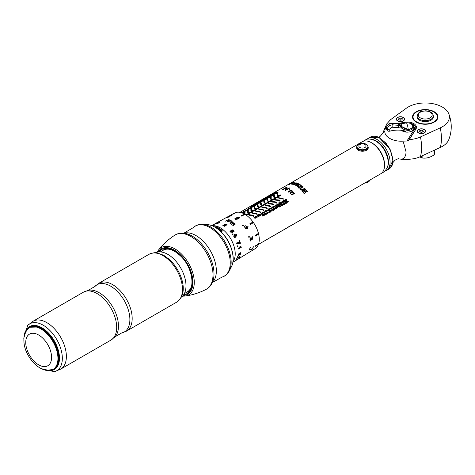 <?xml version="1.0" encoding="UTF-8"?>
<svg xmlns="http://www.w3.org/2000/svg" width="475" height="475" viewBox="0 0 475 475"><rect width="100%" height="100%" fill="white"/><g stroke="black" fill="none" stroke-linecap="round" stroke-linejoin="round"><path stroke-width="0.71" d="M264.646 202.712A18.43 10.64 60 0 1 265.958 203.365L265.958 203.306A18.501 10.682 -120 0 0 264.64 202.653L264.646 202.712M263.002 209.576A37.008 27.158 -179.5 0 0 259.587 209.232A18.43 10.64 60 0 0 258.269 208.371L258.275 208.311A18.501 10.682 -120 0 1 259.593 209.178A37.008 27.164 0.7 0 1 263.019 209.528L263.002 209.576A18.43 10.64 60 0 1 263.892 210.395M258.275 208.311L261.054 206.708A18.501 10.682 60 0 1 262.574 207.723A37.008 26.885 -179.2 0 1 265.994 208.098A18.501 10.682 60 0 1 266.712 208.768L267.199 208.483A18.501 10.682 -120 0 0 266.285 207.64L266.273 207.688A18.43 10.64 60 0 1 267.164 208.507M266.273 207.688A37.008 27.158 -179.5 0 0 262.859 207.343A18.43 10.64 60 0 0 261.541 206.482L261.541 206.423A18.501 10.682 -120 0 1 262.865 207.29A37.008 27.164 0.7 0 1 266.285 207.64M261.541 206.423L264.326 204.82A18.501 10.682 60 0 1 265.846 205.835A37.008 26.885 -179.2 0 1 269.266 206.209A18.501 10.682 60 0 1 269.984 206.88L270.471 206.595A18.501 10.682 -120 0 0 269.557 205.752L269.545 205.8A18.43 10.64 60 0 1 270.435 206.619M269.545 205.8A37.008 27.158 -179.5 0 0 266.131 205.455A18.43 10.64 60 0 0 264.812 204.594L264.812 204.535A18.501 10.682 -120 0 1 266.137 205.402A37.008 27.164 0.7 0 1 269.557 205.752M264.812 204.535L267.591 202.932A18.501 10.682 60 0 1 269.117 203.947A37.008 26.885 -179.2 0 1 272.531 204.321A18.501 10.682 60 0 1 273.256 204.992L273.743 204.707A18.501 10.682 -120 0 0 272.828 203.864L272.816 203.912A18.43 10.64 60 0 1 273.707 204.731M272.816 203.912A37.008 27.158 -179.5 0 0 269.396 203.567A18.43 10.64 60 0 0 268.084 202.706L268.084 202.647A18.501 10.682 -120 0 1 269.402 203.514A37.008 27.164 0.7 0 1 272.828 203.864M268.084 202.647L270.863 201.044A18.501 10.682 60 0 1 272.389 202.059A37.008 26.885 -179.2 0 1 275.803 202.433A18.501 10.682 60 0 1 276.521 203.104L277.014 202.819A18.501 10.682 -120 0 0 276.1 201.976L276.088 202.023A18.43 10.64 60 0 1 276.973 202.843M276.088 202.023A37.008 27.158 -179.5 0 0 272.668 201.679A18.43 10.64 60 0 0 271.356 200.812L271.356 200.759A18.501 10.682 -120 0 1 272.674 201.626A37.008 27.164 0.7 0 1 276.1 201.976M271.356 200.759L274.134 199.156A18.501 10.682 60 0 1 275.654 200.171A37.008 26.885 -179.2 0 1 279.074 200.545A18.501 10.682 60 0 1 279.793 201.216L280.286 200.931A18.501 10.682 -120 0 0 279.371 200.088L279.359 200.135A18.43 10.64 60 0 1 280.244 200.955M279.359 200.135A37.008 27.158 -179.5 0 0 275.939 199.791A18.43 10.64 60 0 0 274.627 198.924L274.627 198.871A18.501 10.682 -120 0 1 275.945 199.737A37.008 27.164 0.7 0 1 279.371 200.088M274.627 198.871L277.406 197.268A18.501 10.682 60 0 1 278.926 198.283A37.008 26.885 -179.2 0 1 282.346 198.657A18.501 10.682 60 0 1 283.064 199.328L283.557 199.043A18.501 10.682 -120 0 0 282.637 198.2L282.625 198.247A18.43 10.64 60 0 1 283.516 199.067M282.625 198.247A37.008 27.158 -179.5 0 0 279.211 197.903A18.43 10.64 60 0 0 277.893 197.036L277.899 196.982A18.501 10.682 -120 0 1 279.217 197.849A37.008 27.164 0.7 0 1 282.637 198.2M280.873 195.267A18.43 10.64 -120 0 0 280.434 195.011L279.045 195.813A18.43 10.64 60 0 0 277.727 195.16L277.721 195.1A18.501 10.682 -120 0 1 279.039 195.753L279.045 195.813M277.721 195.1A37.008 2.541 83.6 0 1 277.75 193.491A18.501 10.682 -120 0 0 276.836 193.277L276.854 193.337A18.43 10.64 60 0 1 277.75 193.551M276.854 193.337L276.438 193.58M276.836 193.277L276.343 193.557A18.501 10.682 60 0 1 277.062 193.723L277.079 193.782A37.008 2.791 83.1 0 0 277.038 195.296M277.062 193.723A37.008 2.725 -97 0 0 277.026 195.296A18.501 10.682 60 0 1 278.552 196.038L275.773 197.701A18.43 10.64 60 0 0 274.455 197.048L274.449 196.988A18.501 10.682 -120 0 1 275.773 197.642L275.773 197.701M274.449 196.988A37.008 2.541 83.6 0 1 274.479 195.379A18.501 10.682 -120 0 0 273.564 195.166L273.582 195.225A18.43 10.64 60 0 1 274.479 195.439M273.582 195.225L273.167 195.468M273.564 195.166L273.077 195.451A18.501 10.682 60 0 1 273.796 195.611L273.808 195.67A37.008 2.791 83.1 0 0 273.766 197.184M273.796 195.611A37.008 2.725 -97 0 0 273.76 197.184A18.501 10.682 60 0 1 275.28 197.927L272.502 199.589A18.43 10.64 60 0 0 271.183 198.936L271.178 198.877A18.501 10.682 -120 0 1 272.502 199.53L272.502 199.589M271.213 197.268A18.501 10.682 -120 0 0 270.293 197.054L270.311 197.113A18.43 10.64 60 0 1 271.207 197.327M270.311 197.113L269.895 197.357M270.536 197.558A37.008 2.791 83.1 0 0 270.495 199.072A37.008 2.725 -97 0 1 270.524 197.499L270.536 197.558M270.489 199.072A18.501 10.682 60 0 1 272.009 199.815L269.23 201.477A18.43 10.64 60 0 0 267.912 200.824M269.23 201.477L269.23 201.418A18.501 10.682 -120 0 0 267.912 200.765A37.008 2.541 83.6 0 1 267.942 199.156A18.501 10.682 -120 0 0 267.027 198.942L267.039 199.001A18.43 10.64 60 0 1 267.936 199.215M267.039 199.001L266.629 199.245M267.265 199.447A37.008 2.791 83.1 0 0 267.223 200.961A37.008 2.725 -97 0 1 267.253 199.387L267.265 199.447M267.217 200.961A18.501 10.682 60 0 1 268.737 201.703L265.958 203.365M263.981 201.275L263.993 201.335A37.008 2.791 83.1 0 0 263.952 202.849A37.008 2.725 -97 0 1 263.981 201.275A18.501 10.682 60 0 0 263.263 201.115L263.767 200.889A18.43 10.64 60 0 1 264.664 201.103M263.767 200.889L263.358 201.133M261.369 204.541A18.501 10.682 -120 0 1 262.687 205.194L265.472 203.65L262.687 205.253A18.43 10.64 60 0 0 261.375 204.6L261.369 204.541A37.008 2.541 83.6 0 1 261.398 202.932A18.501 10.682 -120 0 0 260.484 202.718L260.502 202.777A18.43 10.64 60 0 1 261.398 202.991M260.502 202.777L260.086 203.021M260.674 204.737A37.008 2.725 -97 0 1 260.71 203.163L260.722 203.223A37.008 2.791 83.1 0 0 260.686 204.737A18.501 10.682 60 0 1 262.2 205.479L259.421 207.142A18.43 10.64 60 0 0 258.103 206.488L258.097 206.429A37.008 2.541 83.6 0 1 258.127 204.82A18.501 10.682 -120 0 0 257.212 204.606L257.23 204.666A18.43 10.64 60 0 1 258.127 204.879M257.23 204.666L256.815 204.909M250.901 208.828L250.913 208.887A37.008 2.791 83.1 0 0 250.871 210.407A37.008 2.725 -97 0 1 250.901 208.828A18.501 10.682 60 0 0 250.183 208.667L250.669 208.382A18.501 10.682 -120 0 1 251.59 208.596A37.008 2.541 83.6 0 0 251.554 210.205A18.501 10.682 -120 0 1 252.878 210.858L255.657 209.255A18.501 10.682 60 0 0 254.137 208.513A37.008 2.725 -97 0 1 254.172 206.94A18.501 10.682 60 0 0 253.454 206.779L253.941 206.494A18.501 10.682 -120 0 1 254.855 206.708A37.008 2.541 83.6 0 0 254.826 208.317A18.501 10.682 -120 0 1 256.15 208.97L258.928 207.367A18.501 10.682 60 0 0 257.402 206.625A37.008 2.725 -97 0 1 257.438 205.052L257.456 205.111A37.008 2.791 83.1 0 0 257.414 206.631M258.928 207.367L256.15 209.03A18.43 10.64 60 0 0 254.832 208.377L254.826 208.317M253.941 206.494L253.959 206.554A18.43 10.64 60 0 1 254.855 206.768M253.959 206.554L253.543 206.797M254.172 206.94L254.184 206.999A37.008 2.791 83.1 0 0 254.143 208.519M255.657 209.255L252.878 210.918A18.43 10.64 60 0 0 251.56 210.265L251.554 210.205M250.669 208.382L250.687 208.442A18.43 10.64 60 0 1 251.584 208.656M250.687 208.442L250.272 208.685M248.288 212.093A18.501 10.682 -120 0 1 249.607 212.747L252.385 211.143L249.607 212.806A18.43 10.64 60 0 0 248.294 212.153L248.288 212.093A37.008 2.541 83.6 0 1 248.318 210.484A18.501 10.682 -120 0 0 247.404 210.271L247.416 210.33A18.43 10.64 60 0 1 248.312 210.544M247.416 210.33L247.006 210.573M247.594 212.289A37.008 2.725 -97 0 1 247.629 210.716L247.641 210.775A37.008 2.791 83.1 0 0 247.6 212.295A18.501 10.682 60 0 1 249.114 213.032L246.335 214.694A18.43 10.64 60 0 0 245.023 214.041L245.017 213.982A37.008 2.541 83.6 0 1 245.047 212.373A18.501 10.682 -120 0 0 244.132 212.159L244.144 212.224A18.43 10.64 60 0 1 245.047 212.432M244.144 212.224L243.734 212.462M244.37 212.663A37.008 2.791 83.1 0 0 244.334 213.952A37.008 2.725 -97 0 1 244.358 212.604L244.37 212.663M263.019 209.528A18.501 10.682 -120 0 1 263.934 210.372L263.441 210.657A18.501 10.682 60 0 0 262.723 209.986A37.008 26.885 -179.2 0 0 259.303 209.612A18.501 10.682 60 0 0 257.783 208.596L255.004 210.199A18.501 10.682 -120 0 1 256.322 211.066A37.008 27.164 0.7 0 1 259.748 211.417A18.501 10.682 -120 0 1 260.662 212.26L260.169 212.545A18.501 10.682 60 0 0 259.451 211.874A37.008 26.885 -179.2 0 0 256.031 211.5A18.501 10.682 60 0 0 254.511 210.484L251.732 212.088A18.501 10.682 -120 0 1 253.05 212.954A37.008 27.164 0.7 0 1 256.476 213.305A18.501 10.682 -120 0 1 257.391 214.148L256.898 214.433A18.501 10.682 60 0 0 256.179 213.762A37.008 26.885 -179.2 0 0 252.765 213.388A18.501 10.682 60 0 0 251.239 212.373L248.461 213.976A18.501 10.682 -120 0 1 249.785 214.842A37.008 27.164 0.7 0 1 253.205 215.193L253.193 215.246A18.43 10.64 60 0 1 254.083 216.06M253.193 215.246A37.008 27.158 -179.5 0 0 249.779 214.896A18.43 10.64 60 0 0 248.461 214.035L248.461 213.976M256.476 213.305L256.464 213.358A18.43 10.64 60 0 1 257.349 214.172M256.464 213.352A37.008 27.158 -179.5 0 0 253.044 213.008A18.43 10.64 60 0 0 251.732 212.147L251.732 212.088M259.748 211.417L259.736 211.464A18.43 10.64 60 0 1 260.621 212.283M259.736 211.464A37.008 27.158 -179.5 0 0 256.316 211.12A18.43 10.64 60 0 0 255.004 210.259L255.004 210.199M279.039 195.753L280.428 194.952A18.501 10.682 -120 0 1 280.921 195.237L277.899 196.982M275.773 197.642L278.552 196.038M272.502 199.53L275.28 197.927M271.207 197.268A37.008 2.541 83.6 0 0 271.178 198.877M270.524 197.499A18.501 10.682 60 0 0 269.806 197.339L270.293 197.054M269.23 201.418L272.009 199.815M267.253 199.387A18.501 10.682 60 0 0 266.534 199.227L267.027 198.942M265.958 203.306L268.737 201.703M239.964 212.337L362.182 141.776A18.501 10.682 60 0 1 371.432 142.696A18.501 10.682 60 0 1 384.512 165.353A18.501 10.682 60 0 1 380.683 173.82L258.442 244.399M286.645 202.7L288.343 201.721A18.501 10.682 -120 0 0 287.975 201.234A91.901 40.773 -14.7 0 0 285.623 201.287L285.19 201.537A18.501 10.682 60 0 1 285.932 202.469L285.232 202.89A18.501 10.682 60 0 1 285.564 203.324L286.271 202.92A18.501 10.682 60 0 1 286.526 203.276L286.906 203.062A18.501 10.682 -120 0 0 286.645 202.7L286.615 202.73A18.43 10.64 60 0 1 286.87 203.08M285.226 202.878L285.932 202.469M283.812 200.533A18.501 10.682 -120 0 1 284.614 201.436L284.24 201.655A18.501 10.682 60 0 0 283.005 200.296L285.665 200.201L286.11 199.595L285.374 199.577A18.501 10.682 60 0 0 285.006 199.185L286.502 199.393L286.752 200.011L286.372 200.509L283.795 200.575A18.43 10.64 60 0 1 284.578 201.459M285.665 200.201L286.11 199.595M282.061 204.232A18.501 10.682 -120 0 1 282.803 205.218L282.429 205.438A18.501 10.682 60 0 0 281.277 203.947L283.884 203.941L284.341 203.318L283.628 203.27A18.501 10.682 60 0 0 283.278 202.837L284.252 202.718L284.733 203.116L284.952 203.781L284.561 204.297L282.037 204.268A18.43 10.64 60 0 1 282.767 205.242M283.884 203.941L284.341 203.318M280.541 202.451A18.501 10.682 -120 0 1 281.342 203.353L280.968 203.573A18.501 10.682 60 0 0 279.733 202.213L282.393 202.118L282.839 201.513L282.103 201.495A18.501 10.682 60 0 0 281.734 201.103L283.231 201.311L283.48 201.928L283.1 202.427L280.523 202.493A18.43 10.64 60 0 1 281.307 203.377M282.393 202.118L282.839 201.513M274.17 209.196L274.425 209.006L274.17 209.196A18.501 10.682 60 0 1 274.538 209.683L274.669 209.6M274.425 209.006L274.14 208.662L273.38 209.03L273.873 209.261L273.475 210.348L271.973 210.17L271.884 209.338M273.867 210.045L273.475 210.348M271.801 209.505L273.915 208.139L274.835 208.525L274.966 209.178L274.811 208.555L273.891 208.175L271.777 209.54M273.463 206.958L272.3 206.874L273.463 206.958A18.501 10.682 -120 0 1 273.713 207.237L270.928 208.84A18.501 10.682 60 0 0 270.536 208.4L272.603 207.207L270.554 208.418M272.282 206.857A18.501 10.682 60 0 1 272.603 207.207M261.897 215.044L264.243 213.738L264.931 214.112L265.074 214.866L262.812 216.172L262.069 215.763L261.951 214.938M263.56 212.562L262.39 212.479L263.56 212.562A18.501 10.682 -120 0 1 263.803 212.836L261.024 214.439A18.501 10.682 60 0 0 260.627 214.005L262.699 212.806L260.644 214.023M262.372 212.462A18.501 10.682 60 0 1 262.699 212.806M259.356 215.644L258.982 216.386L258.198 216.553L257.248 215.502L259.73 214.1L260.638 215.104L260.235 215.602L259.356 215.644L258.958 216.422M259.332 216.083L258.982 216.386M258.263 214.783L258.667 214.943L258.667 214.581M248.864 208.614L249.09 208.46A18.501 10.682 -120 0 0 248.722 208.448L248.722 208.448M250.147 208.187L248.965 208.763L250.147 208.187L249.535 208.276L249.856 207.777L251.423 207.266L251.667 207.456L249.541 208.757L248.562 208.917L248.627 208.501M249.535 208.276L249.856 207.777L249.559 208.341M254.41 205.853A18.501 10.682 60 0 0 254.03 205.812L255.212 205.497A18.501 10.682 -120 0 1 255.437 205.538L252.658 207.142A18.501 10.682 60 0 0 252.278 207.082L254.41 205.853L252.379 207.094M252.854 205.782A18.501 10.682 60 0 0 252.504 205.806L253.65 205.402A18.501 10.682 -120 0 1 253.864 205.396L251.085 206.999A18.501 10.682 60 0 0 250.729 207.011L252.854 205.782L250.871 207.005M255.514 204.618A18.501 10.682 -120 0 1 255.894 204.642L255.704 204.927L256.441 204.689L257.652 203.971L257.201 203.906A18.501 10.682 60 0 0 256.827 203.882L258.198 203.496L258.038 204.024L256.037 205.081L255.057 204.998L255.538 204.683A18.43 10.64 60 0 1 255.799 204.695M257.082 204.161L257.806 203.71M257.236 204.398L256.844 204.743M255.615 204.85L256.536 204.381M255.871 203.876A18.501 10.682 60 0 0 255.52 203.917L256.666 203.49A18.501 10.682 -120 0 1 256.874 203.472L254.089 205.081A18.501 10.682 60 0 0 253.739 205.105L255.871 203.876L253.899 205.093M258.804 202.742A18.501 10.682 -120 0 1 259.172 202.766L259.867 202.7L260.294 202.415L259.742 202.415A18.501 10.682 60 0 0 259.403 202.398L260.828 201.59A18.501 10.682 -120 0 1 261.957 201.709L261.582 201.922A18.501 10.682 60 0 0 260.775 201.828L260.134 202.19L260.876 202.32L259.665 203.068L258.578 203.258L258.822 202.807A18.43 10.64 60 0 1 259.071 202.819M259.095 202.807L258.982 203.104L259.386 203.027L260.229 202.308M259.124 201.994A18.501 10.682 60 0 0 258.78 202.035L259.92 201.602A18.501 10.682 -120 0 1 260.128 201.59L257.349 203.199A18.501 10.682 60 0 0 256.999 203.223L259.124 201.994L257.153 203.205M264.545 199.993A18.501 10.682 60 0 0 263.708 199.922L264.088 199.708A18.501 10.682 -120 0 1 265.323 199.838L265.026 200.011A312.918 269.426 112.3 0 0 261.957 201.358A18.501 10.682 60 0 0 261.571 201.323A301.079 262.877 -70.1 0 1 264.545 199.993L264.563 200.058A302.076 263.643 109.9 0 0 261.707 201.335M262.438 200.106A18.501 10.682 60 0 0 262.087 200.141L263.233 199.714A18.501 10.682 -120 0 1 263.441 199.702L260.662 201.311A18.501 10.682 60 0 0 260.306 201.335L262.438 200.106L260.46 201.323M246.335 215.205L247.974 214.261A18.501 10.682 60 0 1 249.494 215.276A37.008 26.885 -179.2 0 1 252.908 215.65A18.501 10.682 60 0 1 253.632 216.321L254.119 216.036A18.501 10.682 -120 0 0 253.205 215.193M244.132 212.159L243.639 212.444A18.501 10.682 60 0 1 244.358 212.604M249.114 213.032L246.335 214.635A18.501 10.682 -120 0 0 245.017 213.982M247.404 210.271L246.911 210.556A18.501 10.682 60 0 1 247.629 210.716M250.865 210.401A18.501 10.682 60 0 1 252.385 211.143M257.212 204.606L256.72 204.891A18.501 10.682 60 0 1 257.438 205.052M262.2 205.479L259.415 207.082A18.501 10.682 -120 0 0 258.097 206.429M260.484 202.718L259.991 203.003A18.501 10.682 60 0 1 260.71 203.163M263.946 202.849A18.501 10.682 60 0 1 265.466 203.591M264.64 202.653A37.008 2.541 83.6 0 1 264.67 201.044A18.501 10.682 -120 0 0 263.756 200.83M301.589 186.289L299.048 187.524L299.286 188.148A116.63 73.429 153.1 0 0 298.852 188.213L298.573 187.429L296.928 186.01L299.345 184.555L300.966 185.018L301.595 186.265M293.045 184.336L290.955 184.051L293.402 182.643L295.503 182.917L293.045 184.336M289.174 187.868L285.92 189.745A60.295 16.013 86.1 0 1 287.072 187.281A18.501 10.682 -120 0 0 286.556 187.203L282.423 189.584A18.501 10.682 60 0 1 282.91 189.656L286.158 187.785A60.295 16.055 -94 0 0 285.006 190.237A18.501 10.682 60 0 1 285.558 190.463L289.691 188.082A18.501 10.682 -120 0 0 289.174 187.868L289.18 187.934A18.43 10.64 60 0 1 289.631 188.112M296.626 182.881A18.501 10.682 -120 0 1 298.057 183.421L298.632 184.241L297.493 184.733L296.525 184.555L296.537 185.208A63.472 11.893 96.1 0 0 296.216 186.034A18.501 10.682 60 0 0 295.67 185.737L296.014 184.888L295.717 184.258A18.501 10.682 60 0 0 295.224 184.074L293.782 184.912A18.501 10.682 60 0 0 293.354 184.769L296.637 182.94A18.43 10.64 60 0 1 298.062 183.481L298.632 184.3M298.52 183.73L298.632 184.241M295.67 185.796L295.984 184.401M292.82 191.71L292.713 191.936C292.879 191.087 292.315 190.641 291.033 190.594L291.436 190.35A18.501 10.682 -120 0 0 290.985 190.047L287.993 191.769A18.501 10.682 60 0 1 288.497 192.108L290.053 191.211C291.543 190.713 292.095 190.95 291.697 191.924L289.756 193.046A18.501 10.682 60 0 1 290.255 193.456L291.988 192.452C293.467 192.173 293.924 192.512 293.36 193.479L291.496 194.59M294.488 193.384L292.713 191.936L294.5 193.361L291.947 195.041A18.501 10.682 60 0 0 291.472 194.566L293.342 193.521M305.348 189.086A18.501 10.682 -120 0 1 307.367 191.68L306.981 191.9A18.501 10.682 60 0 0 305.342 189.763L304.344 190.338A18.501 10.682 -120 0 1 305.876 192.333L305.49 192.559A18.501 10.682 60 0 0 303.952 190.564L302.848 191.205A18.501 10.682 -120 0 1 304.54 193.432L304.154 193.658A18.501 10.682 60 0 0 302.076 190.98L305.324 189.127A18.43 10.64 60 0 1 307.331 191.698M302.694 186.438A18.501 10.682 -120 0 1 303.115 186.806L300.598 188.64L301.631 189.715L304.724 188.391A18.501 10.682 -120 0 1 305.116 188.83L302.735 190.16L301.423 190.101L300.604 189.507L300.034 188.248L302.682 186.485A18.43 10.64 60 0 1 303.074 186.829M302.682 186.485L300.01 188.332M291.899 182.762A18.501 10.682 60 0 0 291.033 182.994L291.418 182.768A18.501 10.682 -120 0 1 293.598 182.406L293.212 182.632A18.501 10.682 60 0 0 292.267 182.703L289.382 184.365A18.501 10.682 60 0 0 289.014 184.431L291.899 182.762L289.216 184.395M273.416 193.598A18.501 10.682 -120 0 1 274.182 193.533L273.808 193.752A18.501 10.682 60 0 0 272.644 193.883L274.978 192.684A18.501 10.682 60 0 0 274.639 192.737L276.088 192.161L275.945 192.547L273.44 193.663A18.43 10.64 60 0 1 274.063 193.604M275.245 192.737L275.696 192.381M274.954 193.295A18.501 10.682 -120 0 1 275.322 193.307L276.017 193.236L276.438 192.951L275.892 192.963A18.501 10.682 60 0 0 275.559 192.951L276.984 192.143A18.501 10.682 -120 0 1 278.101 192.238L277.727 192.452A18.501 10.682 60 0 0 276.925 192.375L276.284 192.737L277.02 192.85L275.809 193.598L274.728 193.8L274.978 193.361A18.43 10.64 60 0 1 275.215 193.367M275.245 193.349L275.132 193.646L275.53 193.562L276.373 192.85M270.156 195.48A18.501 10.682 -120 0 1 270.928 195.415L270.554 195.629A18.501 10.682 60 0 0 269.39 195.759L271.724 194.56A18.501 10.682 60 0 0 271.385 194.619L272.834 194.037L272.686 194.423L270.186 195.54A18.43 10.64 60 0 1 270.809 195.486M271.991 194.613L272.442 194.257M271.67 195.172A18.501 10.682 -120 0 1 272.044 195.183L272.591 195.219L273.796 194.501L273.345 194.441A18.501 10.682 60 0 0 272.983 194.429L274.348 194.032L274.176 194.548L272.181 195.605L271.213 195.546L271.688 195.231A18.43 10.64 60 0 1 271.943 195.237M273.226 194.697L273.956 194.245M273.38 194.916L272.988 195.267M271.765 195.391L272.686 194.916M267.241 197.357A18.501 10.682 -120 0 1 268.025 197.333L267.651 197.547A18.501 10.682 60 0 0 266.463 197.618L268.803 196.436A18.501 10.682 60 0 0 268.458 196.472L269.919 195.926L269.782 196.347L267.265 197.416A18.43 10.64 60 0 1 267.918 197.392M269.076 196.513L269.527 196.151M270.661 196.383A18.501 10.682 60 0 0 270.287 196.347L271.462 196.027A18.501 10.682 -120 0 1 271.688 196.062L268.909 197.665A18.501 10.682 60 0 0 268.529 197.612L270.661 196.383L268.636 197.624M265.697 198.212A18.501 10.682 60 0 0 265.353 198.247L266.493 197.82A18.501 10.682 -120 0 1 266.701 197.808L263.922 199.417A18.501 10.682 60 0 0 263.572 199.441L265.697 198.212L263.726 199.423M265.46 199.173L265.685 199.019A18.501 10.682 -120 0 0 265.317 198.995L265.317 198.995M266.748 198.758L265.561 199.328L266.748 198.758L265.935 198.758M266.131 198.835L266.445 198.324L268.019 197.832L268.268 198.033L266.142 199.334L265.157 199.482L265.222 199.055M247.92 209.457A18.501 10.682 60 0 0 247.089 209.404L247.463 209.184A18.501 10.682 -120 0 1 248.692 209.291L248.395 209.463A312.918 271.059 111 0 0 245.338 210.823A18.501 10.682 60 0 0 244.952 210.799A301.079 264.337 -71.5 0 1 247.92 209.457L247.938 209.517A302.076 265.109 108.4 0 0 245.088 210.805M242.268 212.188A18.501 10.682 -120 0 1 242.636 212.206L243.331 212.129L243.758 211.85L243.206 211.856A18.501 10.682 60 0 0 242.873 211.844L244.298 211.037A18.501 10.682 -120 0 1 245.421 211.132L245.041 211.351A18.501 10.682 60 0 0 244.245 211.268L243.598 211.63L244.334 211.743L243.123 212.497L242.042 212.699L242.292 212.254A18.43 10.64 60 0 1 242.535 212.26M242.559 212.248L242.446 212.539L242.85 212.462L243.693 211.749M256.571 217.081L256.803 216.891L256.571 217.081A18.501 10.682 60 0 1 256.933 217.497L257.028 217.443M256.797 216.897L256.381 216.44L255.52 216.849L256.126 217.146L255.805 218.203L254.244 218.031L254.036 217.283M256.245 217.817L255.805 218.203M254.006 217.384L256.132 216L257.106 216.38L257.349 216.974L256.114 216.042L253.982 217.425M265.947 210.995A18.501 10.682 60 0 0 265.62 210.645L266.808 210.746A18.501 10.682 -120 0 1 267.057 211.019L264.272 212.628A18.501 10.682 60 0 0 263.88 212.188L265.947 210.995L263.898 212.206M265.65 213.483A18.501 10.682 -120 0 1 266.309 214.332L265.863 214.593A18.501 10.682 60 0 0 264.777 213.21L267.288 213.073L267.728 212.562L267.092 212.598A18.501 10.682 60 0 0 266.712 212.129L267.722 211.957L268.381 212.942L267.342 213.625L265.626 213.513A18.43 10.64 60 0 1 266.273 214.356M267.288 213.073L267.728 212.562M269.2 209.065A18.501 10.682 60 0 0 268.874 208.715L270.061 208.816A18.501 10.682 -120 0 1 270.305 209.089L267.526 210.692A18.501 10.682 60 0 0 267.134 210.259L269.2 209.065L267.152 210.277M269.307 211.618L268.624 212.01A18.501 10.682 60 0 1 268.993 212.491L269.681 212.093A18.501 10.682 60 0 1 269.907 212.402L270.352 212.147A18.501 10.682 -120 0 0 270.121 211.838L271.771 210.888A18.501 10.682 -120 0 0 271.391 210.389A108.9 47.726 -17.5 0 0 269.123 210.538L268.654 210.811A18.501 10.682 60 0 1 269.307 211.618L268.636 212.022M275.785 205.289A18.501 10.682 60 0 0 275.476 204.957L276.64 205.028A18.501 10.682 -120 0 1 276.877 205.295L274.093 206.898A18.501 10.682 60 0 0 273.719 206.482L275.785 205.289L273.737 206.5M276.883 207.658L276.456 208.347L275.696 208.531L274.894 207.522L276.658 206.298L277.94 206.494L278.059 207.148L276.883 207.658L276.426 208.377M276.788 208.074L276.456 208.347M277.335 204.28A18.501 10.682 -120 0 1 278.136 205.182L277.756 205.402A18.501 10.682 60 0 0 276.527 204.042L279.187 203.941L279.632 203.342L278.896 203.324A18.501 10.682 60 0 0 278.522 202.932L280.024 203.14L280.274 203.751L279.894 204.256L277.317 204.321A18.43 10.64 60 0 1 278.101 205.206M279.187 203.941L279.632 203.342M278.445 205.823L280.772 204.476L281.515 204.921L281.711 205.699L279.383 207.041L278.653 206.578L278.522 205.669M289.673 189.424L289.097 189.757L289.798 189.584M244.94 214.356A20.514 11.845 -120 0 0 244.417 214.053L241.152 215.81L241.722 216.143L244.993 214.326A20.579 11.881 60 0 1 253.027 221.985L249.797 223.832L250.26 224.485L253.49 222.638A20.579 11.881 60 0 1 258.453 233.397L255.247 235.297L255.425 236.027L258.632 234.127A20.579 11.881 60 0 1 259.261 239.37A20.579 11.881 60 0 1 258.632 243.883L255.425 245.83L255.247 246.359L258.453 244.411A20.579 11.881 60 0 1 255.14 248.704L237.286 259.599A633.116 441.204 57.4 0 1 235.832 260.484A21.422 14.274 -121.3 0 1 235.523 260.68L234.792 261.125M258.632 234.127L255.419 235.998M258.418 233.421A20.514 11.845 60 0 1 258.584 234.116M253.027 221.985L252.997 222.015A20.514 11.845 60 0 1 253.454 222.656M216.006 223.173L234.561 213.061A20.579 11.881 60 0 1 235.921 212.497L233.077 214.178L236.384 212.373A20.579 11.881 60 0 1 244.417 213.999M258.453 244.411L255.283 246.264M258.554 243.93A20.514 11.845 60 0 1 258.412 244.364M212.283 225.779A21.274 12.285 60 0 1 227.513 234.193A21.274 12.285 60 0 1 235.22 253.81A21.274 12.285 60 0 1 232.987 261.636M237.613 256.684L238.064 256.411L237.613 256.684M250.426 247.475L249.773 248.366L250.426 247.475M240.142 256.126L239.471 257.331L238.183 258.133L237.453 257.848L236.342 259.356L237.28 257.604L238.462 257.753L239.394 257.224L239.78 256.506L239.364 256.648A21.405 14.25 -118 0 0 239.566 256.262L240.154 256.138M252.522 249.031L249.274 250.082L249.434 249.63L252.326 248.799L253.424 246.78L252.522 249.031L253.377 246.739M238.005 255.603L238.42 254.06L240.956 252.492L240.237 254.57L240.849 253.003L239.792 253.294C240.154 254.374 239.596 255.164 238.112 255.675L238.028 255.627M236.556 260.051A556.017 382.713 -120.5 0 1 235.933 260.431L235.873 260.46M232.881 262.295L234.929 261.03M251.524 238.088L252.664 236.71L252.201 239.839L251.809 239.459L250.23 241.122L250.895 237.542L251.518 238.088L250.871 237.542M238.159 242.529L239.869 242.784L239.145 240.7L239.531 240.475L240.451 243.23L236.746 243.497L236.556 242.963L238.462 242.523M238.023 248.686L238.088 249.191L241.3 246.935L240.291 246.222L239.911 246.454L240.558 247.184L238.023 248.686M248.662 236.704L248.888 237.417L249.434 237.096L249.203 236.384L248.662 236.704M237.47 245.913L237.613 246.501L238.064 246.234L237.922 245.646L237.47 245.913M216.19 223.072L216.612 222.876M216.386 223.036L211.66 225.542M218.274 223.131L216.855 223.28L219.771 222.276L216.161 223.844M216.362 223.606L218.304 223.197L215.662 224.04M231.758 215.199L229.312 216.184L230.719 215.703L228 217.366L232.026 215.169L229.698 216.054M226.041 217.722L225.477 218.025L226.058 217.758M214.302 224.301L215.139 223.945L214.302 224.301M232.714 225.197L233.106 225.536L234.751 224.627C235.416 223.897 235.066 223.428 233.694 223.214L232.334 222.264L232.667 222.021L232.299 221.783L229.912 223.113L230.316 223.375L231.557 222.686C232.75 222.3 233.195 222.478 232.881 223.22L231.325 224.081L231.723 224.384L233.112 223.612C234.3 223.387 234.668 223.636 234.223 224.36L232.714 225.197M234.211 224.408L232.703 225.245M232.869 223.274L231.319 224.135M232.34 222.211L233.777 223.03M235.161 224.206L234.751 224.627M228.243 221.451A67.598 15.485 89.9 0 1 229.134 219.379L225.393 221.089L228.404 219.824A67.741 15.645 89.9 0 0 227.537 221.843M228.404 219.765A67.658 15.533 -90.1 0 0 227.513 221.831L227.958 222.033L231.266 220.204L230.85 220.014L228.261 221.51L230.85 220.073L231.266 220.263M226.652 224.141L227.074 224.717L224.497 226.266L222.864 225.512L226.652 224.141L222.864 225.542M231.913 234.151L232.287 234.68L232.738 234.418L232.364 233.89L231.913 234.151M242.933 225.144L242.387 225.453L242.868 226.047L243.42 225.738L242.933 225.144L242.363 225.494M232.584 232.738L232.643 231.782L232.596 232.726L229.995 231.343L230.09 230.969M229.995 231.343L231.135 230.494L231.83 230.803L231.788 230.155L232.887 229.829L234.098 231.295L233.932 231.752M233.92 231.764L234.098 231.295L232.649 231.776M236.853 234.81L235.677 237.227L234.496 237.464L233.872 234.828L235.849 234.092L236.853 234.81L235.82 234.116L233.854 234.84M244.88 226.919C244.702 228.463 245.415 228.908 247.024 228.249L245.729 225.655L247.724 228.635L244.459 226.415L244.809 226.991M235.315 219.408L234.81 218.803L239.364 217.164L239.863 217.865L235.315 219.408M231.26 221.546L230.797 221.291L231.26 221.546M249.803 223.844L252.997 222.015M215.585 227.46L217.093 226.658A21.209 12.243 60 0 1 217.342 226.747M216.921 228.333L217.556 227.656L216.463 227.264L217.402 226.712A21.274 12.285 -120 0 0 217.081 226.599M220.863 231.592L222.015 230.808L220.887 231.622M221.706 231.147L221.718 231.099C222.086 230.428 221.748 230.215 220.709 230.452L220.05 230.832M219.759 230.577L221.249 229.763A21.209 12.243 60 0 1 221.504 229.953M221.154 231.877L222.49 230.945L221.285 230.09L221.546 229.93A21.274 12.285 -120 0 0 221.255 229.71M217.312 228.612L218.209 228.089A21.274 12.285 60 0 0 217.918 227.941L218.173 227.798A21.274 12.285 -120 0 1 218.458 227.947L220.032 227.976L218.785 228.178A21.209 12.243 60 0 1 219.106 228.356M217.586 228.813L218.536 228.267A21.274 12.285 60 0 1 218.904 228.469L219.153 228.327A21.274 12.285 -120 0 0 218.785 228.119M214.967 227.092L216.291 226.397A21.209 12.243 60 0 1 216.529 226.468M215.211 227.234L216.594 226.433A21.274 12.285 -120 0 0 216.279 226.338M219.028 229.947L220.436 229.188A21.209 12.243 60 0 1 220.715 229.377M219.313 230.191L220.762 229.354A21.274 12.285 -120 0 0 220.436 229.134M221.166 228.713L220.798 228.92A21.274 12.285 60 0 1 221.124 229.146L221.493 228.932A21.274 12.285 -120 0 0 221.166 228.713L221.166 228.766A21.209 12.243 60 0 1 221.445 228.956M219.592 228.689L219.224 228.902L219.592 228.689M185.559 292.885A24.284 14.018 -120 0 0 187.346 292.119C195.492 288.61 192.523 267.567 181.005 256.417C173.945 249.678 167.966 247.558 163.067 250.064A24.284 14.018 -120 0 0 161.512 251.227M169.955 249.381A24.053 13.888 -120 0 0 163.18 250.26L160.307 251.922M184.359 293.58L187.233 291.917A24.053 13.888 -120 0 0 191.383 286.49M155.675 252.759A25.668 14.82 60 0 1 175.216 260.437A25.668 14.82 60 0 1 185.998 285.819A25.668 14.82 60 0 1 181.313 297.166M49.234 334.62A23.934 13.817 -120 0 0 41.378 328.183M58.847 358.441A23.934 13.817 -120 0 0 49.305 334.697M29.379 327.257L38.825 326.984L49.163 334.649C58.104 346.115 60.764 356.476 57.137 365.726L53.651 369.295M24.747 333.058A24.094 13.912 60 0 0 24.682 333.254C22.367 343.098 25.05 352.634 32.733 361.855C36.658 366.35 41.111 369.188 46.105 370.369A24.094 13.912 -120 0 0 46.307 370.405A24.094 13.912 -120 0 0 57.908 359.7A24.094 13.912 -120 0 0 48.325 335.202A24.094 13.912 60 0 0 24.747 333.058L29.551 327.156C35.494 324.413 42.079 326.895 49.317 334.614C59.713 345.877 62.302 365.002 53.823 369.2L53.479 369.402A24.273 14.013 -120 0 0 56.792 365.928A24.273 14.013 -120 0 0 48.818 334.851A24.273 14.013 -120 0 0 29.201 327.358M217.556 227.685L216.475 227.323M217.093 226.658L215.644 227.495M217.123 227.679L216.695 228.178M216.648 228.143L216.938 227.46L215.822 227.608M222.478 230.969L221.273 230.084M221.249 229.763L219.794 230.607M218.666 227.828L218.458 228.006A21.209 12.243 60 0 0 218.173 227.857L217.977 227.97M220.032 228.036L218.666 227.887M218.209 228.089L217.354 228.641M216.291 226.397L215.027 227.127M220.436 229.188L219.064 229.977M221.166 228.766L220.839 228.95M219.592 228.748L219.224 228.962L219.592 228.748M232.904 214.219L235.95 212.557M241.199 215.84L244.417 214.053M251.809 239.459L250.206 241.116M252.172 239.833L252.641 236.71M250.319 240.457L251.465 238.883L250.907 238.224L249.892 239.828L250.319 240.457L249.844 239.816L250.883 238.224M252.225 239.18L251.809 238.652L252.611 237.393M251.857 238.664L252.249 239.186L253.08 237.928L252.635 237.399L251.857 238.664M240.451 243.23L239.489 240.475M239.869 242.784L238.118 242.529M236.74 243.479L238.723 243.099M241.342 247.261L240.243 246.21M238.04 249.173L241.294 247.243M249.434 237.096L249.155 236.384M248.847 237.417L249.387 237.096M238.064 246.234L237.601 246.472M237.874 245.634L238.017 246.222M213.281 224.657L216.184 223.167L213.287 224.675M219.777 222.312L216.879 223.345M219.319 222.442L217.413 223.173L219.343 222.466M217.39 223.107L219.331 222.526M230.719 215.703L227.608 217.479M214.765 224.046L215.169 224.01M235.149 224.23L233.682 223.268M232.299 221.783L232.661 222.074M232.299 221.843L229.906 223.167M229.146 219.444L225.405 221.148M227.068 224.746L226.652 224.2M223.612 225.827L226.545 224.681L223.612 225.886L223.387 225.548L223.612 225.886M226.545 224.622L226.338 224.996L226.545 224.622C225.209 224.099 224.158 224.408 223.387 225.548M232.364 233.89L232.708 234.448M232.34 233.92L231.919 234.163M243.39 225.768L242.909 225.18M234.068 231.331L232.869 229.87L231.776 230.179M231.836 230.803L231.111 230.529L229.977 231.384M232.263 232.026L230.719 232.168L230.571 231.289M232.162 232.328L231.438 230.975L230.506 231.521L230.719 232.168M233.575 231.129L232.845 231.551L232.239 230.523M233.498 231.367L232.251 230.5L232.37 231.23M230.743 232.132L232.293 231.99M232.394 231.188L232.869 231.515L233.599 231.093M235.659 237.239L236.817 234.834M233.688 236.033L234.258 235.256L233.848 236.532L233.718 236.01M233.848 236.532L234.513 236.954L235.547 236.633L234.478 236.977L233.813 236.556M235.511 236.657L236.645 235.529L234.258 235.256M247.024 228.249L246.994 228.273C245.385 228.932 244.672 228.487 244.851 226.949L244.429 226.444M247.707 228.647L245.717 225.667M247.837 227.697L248.069 226.302L246.287 226.088L246.282 227.329L247.837 227.697L246.252 227.353L246.27 226.106M239.863 217.894L239.358 217.217L234.81 218.833M238.961 217.443C239.02 218.737 237.939 219.337 235.713 219.242L235.446 218.868M239.228 217.793L238.961 217.384C236.734 217.354 235.648 217.954 235.713 219.183C237.945 219.284 239.026 218.678 238.961 217.384M231.254 221.605L230.797 221.35L231.254 221.605M237.922 256.838L237.5 257.017M238.017 256.369L237.874 256.791M249.725 248.33L250.378 247.439M236.728 259.118L237.405 257.8L238.135 258.079L239.424 257.278L240.095 256.078M236.301 259.303L236.687 259.065M239.317 256.601L239.738 256.458M252.154 249.256L252.48 248.983M249.227 250.034L252.112 249.209M238.064 255.633C239.548 255.123 240.107 254.333 239.744 253.264L240.819 252.985M240.19 254.529L240.908 252.457M238.308 255.176L238.539 254.238L239.649 253.638M238.284 255.158L238.278 254.909C239.002 255.283 239.453 254.861 239.643 253.632L238.23 254.867M260.508 243.2L262.806 241.876M270.097 237.66L267.318 239.263A18.501 10.682 60 0 0 267.562 239.097L269.693 237.868A18.501 10.682 60 0 0 269.931 237.69L270.245 237.565A18.501 10.682 -120 0 1 270.097 237.66L270.067 237.613M283.219 230.084L280.44 231.687A18.501 10.682 60 0 0 280.707 231.503L282.839 230.274A18.501 10.682 60 0 0 283.1 230.066L283.379 229.971A18.501 10.682 -120 0 1 283.219 230.084L283.183 230.025A18.43 10.64 60 0 0 283.213 230.001M286.473 228.202L283.694 229.805A18.501 10.682 60 0 0 283.967 229.621L286.092 228.392A18.501 10.682 60 0 0 286.36 228.19L286.633 228.095A18.501 10.682 -120 0 1 286.473 228.202L286.437 228.143A18.43 10.64 60 0 0 286.455 228.137M287.506 227.614L288.521 227.032M287.25 227.727L286.888 227.97A18.501 10.682 60 0 0 287.779 227.305L289.477 226.397A18.501 10.682 60 0 0 289.732 226.183L287.82 227.276A18.43 10.64 60 0 1 287.702 227.371M287.262 227.757A18.501 10.682 -120 0 0 287.856 227.335M290.474 225.868L290.112 226.112A18.501 10.682 60 0 0 291.003 225.447L292.701 224.538A18.501 10.682 60 0 0 292.956 224.325L291.733 225.174M293.212 224.182L293.508 224.052M290.486 225.892A18.501 10.682 -120 0 0 291.08 225.477M279.959 231.966L277.174 233.569A18.501 10.682 60 0 0 277.447 233.385L279.579 232.156A18.501 10.682 60 0 0 279.84 231.954L280.119 231.859A18.501 10.682 -120 0 1 279.959 231.966L279.923 231.907A18.43 10.64 60 0 0 279.923 231.901M276.575 233.926L273.79 235.529A18.501 10.682 60 0 0 274.063 235.351L276.189 234.122A18.501 10.682 60 0 0 276.45 233.932L276.729 233.825A18.501 10.682 -120 0 1 276.575 233.926L276.545 233.878M273.398 235.754L270.619 237.357A18.501 10.682 60 0 0 270.892 237.167L273.018 235.938A18.501 10.682 60 0 0 273.279 235.737L273.558 235.642A18.501 10.682 -120 0 1 273.398 235.754L273.363 235.695A18.43 10.64 60 0 0 273.38 235.683M371.432 142.696L372.252 143.165A17.343 10.017 60 0 1 384.512 164.409L384.512 165.353M367.745 138.569A18.501 10.682 -120 0 1 376.996 139.484A18.501 10.682 -120 0 1 390.076 162.141A18.501 10.682 -120 0 1 386.246 170.614L388.9 169.076L392.819 160.562C391.994 150.967 387.564 143.45 379.537 138.017L370.399 137.032L366.492 139.49M391.519 166.357L393.021 160.283L390.058 149.174L379.537 138.017M379.644 137.97L377.055 136.847M382.814 133.018L384.934 130.797C383.699 136.521 392.872 141.817 402.735 141.134L403.423 142.233L406.042 151.863C406.012 154.713 405.234 156.839 403.708 158.234L401.933 159.309L398.02 158.81M402.735 141.134L406.968 141.01L409.284 139.638C413.802 139.246 417.519 138.35 420.44 136.948L440.277 127.84A24.166 13.953 0 0 0 448.792 113.81A24.166 13.953 0 0 0 430.593 103.312A24.166 13.953 0 0 0 406.321 108.235L390.545 119.688L386.668 123.993L385.142 128.41L384.934 130.797M448.792 113.81C452.063 122.431 452.063 131.047 448.792 139.668A24.166 13.953 180 0 1 440.277 147.476L420.44 156.584C416.017 158.781 409.842 159.683 401.933 159.309M420.44 156.584A40.007 20.336 -114.7 0 0 421.592 147.6A40.007 20.336 -114.7 0 0 421.307 142.423A40.007 20.336 -114.7 0 0 420.44 136.948M404.213 123.025L404.035 122.312A9.251 5.338 180 0 1 413.737 123.559A9.251 5.338 180 0 1 415.886 129.158L409.284 139.638M404.035 122.312L399.926 123.179M386.887 125.917L385.884 126.13M413.772 127.52A6.709 3.871 180 0 1 413.903 128.28A6.709 3.871 180 0 1 409.765 131.854A6.709 3.871 180 0 1 402.456 131.017A6.709 3.871 180 0 1 401.476 130.298M413.856 128.749L413.713 126.599A6.525 3.764 0 0 1 408.369 130.441L404.807 129.871L401.47 128.03L399.914 125.453L405.252 128.968L408.245 129.509A5.831 3.367 0 0 0 413.018 126.403A5.831 3.367 0 0 0 408.928 122.983M405.335 131.997L405.3 131.225A6.579 3.8 180 0 1 404.777 131.124L402.758 130.471A18.644 10.765 0 0 0 389.726 131.201L389.767 129.924C390.117 128.155 391.121 127.264 392.789 127.241L398.561 127.728L398.656 125.347L399.914 125.453L399.261 123.185L397.777 123.548L398.145 123.743L392.546 123.838C389.286 123.542 387.291 124.664 386.549 127.211L386.478 128.22M405.258 123.001L398.145 123.743A13.876 2.042 -96 0 1 398.4 124.486A13.876 2.042 -96 0 1 398.656 125.347L392.872 124.872L392.789 127.241M401.987 127.157L401.47 128.03L398.561 127.728M389.726 131.201L388.2 131.225L387.161 130.583A13.728 7.927 180 0 1 386.466 128.393M386.603 126.884L387.202 129.265C387.838 126.362 389.726 124.901 392.872 124.872A13.876 4.441 -80.5 0 0 392.718 124.331A13.876 4.441 -80.5 0 0 392.546 123.838L392.368 123.589C389.844 122.799 387.909 123.969 386.555 127.086M387.161 130.583L387.202 129.265L389.767 129.924M404.777 131.124L405.252 128.968M399.772 123.607L400.372 125.507M400.823 123.482L399.261 123.185M403.477 123.369L402.818 123.607M408.369 130.441L408.197 129.354A5.552 3.206 180 0 0 412.656 125.626A5.552 3.206 0 0 0 411.599 124.248A7.327 7.327 0 0 0 406.428 122.817L401.048 124.04L402.301 127.009L408.197 129.354A7.327 1.075 -96 0 0 407.746 126.403L406.647 122.936M397.516 120.84A4.162 2.405 180 0 1 396.298 119.136A4.162 2.405 180 0 1 398.863 116.915A4.162 2.405 180 0 1 403.4 117.438A4.162 2.405 180 0 1 404.623 119.136A4.162 2.405 180 0 1 402.052 121.357A4.162 2.405 180 0 1 397.516 120.84M416.237 122.111A12.718 7.345 180 0 1 412.514 116.921A12.718 7.345 180 0 1 420.363 110.135A12.718 7.345 180 0 1 434.227 111.726A12.718 7.345 180 0 1 437.95 116.921A12.718 7.345 180 0 1 430.101 123.702A12.718 7.345 180 0 1 416.237 122.111M418.445 132.923A4.162 2.405 180 0 1 417.228 131.225A4.162 2.405 180 0 1 419.799 129.004A4.162 2.405 180 0 1 424.335 129.521A4.162 2.405 180 0 1 425.553 131.225A4.162 2.405 180 0 1 422.982 133.445A4.162 2.405 180 0 1 418.445 132.923M396.298 119.166A4.162 2.405 180 0 1 398.887 116.963A4.162 2.405 180 0 1 403.4 117.491A4.162 2.405 180 0 1 404.379 118.382A4.162 2.405 180 0 1 404.623 119.166M398.935 118.388L398.572 119.528L400.098 120.276L401.987 119.884L402.343 118.75L400.817 118.002L398.935 118.388L398.935 119.706M400.817 118.002L400.817 119.89L399.873 120.211M416.444 112.035A12.659 7.309 0 0 0 416.278 112.13A12.659 7.309 0 0 0 412.573 117.295A12.659 7.309 0 0 0 412.597 117.758M437.867 117.758A12.659 7.309 0 0 0 437.897 117.295A12.659 7.309 0 0 0 434.186 112.13A12.659 7.309 0 0 0 434.019 112.035M421.206 123.565A12.202 7.042 0 0 0 435.563 120.668A12.202 7.042 0 0 0 433.859 111.94A12.202 7.042 0 0 0 429.258 110.271A12.202 7.042 0 0 0 416.605 111.94A12.202 7.042 0 0 0 421.206 123.565M433.325 116.921A8.093 4.673 180 0 1 427.28 121.44A8.093 4.673 180 0 1 417.139 116.921L417.139 115.977A8.093 4.673 0 0 0 417.4 117.159A8.093 4.673 0 0 0 427.28 120.496A8.093 4.673 0 0 0 433.325 115.977L433.325 116.921M417.228 131.248A4.162 2.405 180 0 1 419.817 129.046A4.162 2.405 180 0 1 424.335 129.574A4.162 2.405 180 0 1 425.553 131.248M422.809 130.405L420.874 130.108L419.455 130.922L419.971 132.038L421.907 132.341L423.326 131.522L422.809 130.405L422.809 131.818M420.69 132.151L421.996 132.293M420.874 130.108L420.874 131.997M433.99 150.367L433.99 154.957C430.279 157.409 426.568 158.442 422.851 158.056A9.595 5.54 180 0 1 422.067 157.914A9.595 5.54 180 0 1 421.301 157.742L419.876 156.839M422.851 158.056L422.851 155.479M434.53 150.118L434.53 154.06A9.595 5.54 180 0 1 433.99 154.957M421.301 156.192L421.301 157.742M287.82 227.276L288.473 226.973M289.554 226.332L290.243 225.851M292.79 224.485L293.473 223.998M370.28 179.829A8.093 4.673 180 0 1 364.456 183.19M287.975 201.234L287.951 201.263A18.43 10.64 60 0 1 288.307 201.738M287.951 201.263A92.108 40.808 165.2 0 0 285.6 201.323L285.202 201.554M286.306 202.255L287.327 201.661L286.306 202.255A18.501 10.682 -120 0 0 285.891 201.721L285.867 201.756A18.43 10.64 60 0 1 286.283 202.285M287.327 201.661A101.038 42.691 164.4 0 0 285.891 201.721M286.734 200.046L285.974 199.078L284.988 199.227M285.647 200.236L283.023 200.319M284.923 203.811L284.222 202.754L283.254 202.873M283.86 203.977L281.289 203.959M283.462 201.964L282.702 200.996L281.717 201.145M282.376 202.154L279.751 202.231M274.645 209.635L274.942 209.208M273.446 210.377L273.843 209.297L273.38 209.03M273.368 209.594L272.668 210.057L272.62 209.487L272.692 210.021L273.368 209.594L273 209.243L272.424 209.908L272.644 209.451M265.05 214.896L264.902 214.148L264.225 213.774L261.873 215.08M264.492 214.676L264.053 214.278L262.521 215.502L264.45 214.409L264.237 214.878L262.752 215.674L262.473 215.24M264.468 214.706L264.474 214.373M260.615 215.145L259.712 214.142L258.661 214.605M258.246 214.825L257.682 215.009M259.991 214.7L259.819 215.246L259.973 214.742L259.819 215.246L259.19 215.199L259.338 214.706L259.19 215.199L259.843 215.205L259.991 214.7L259.356 214.664L259.213 215.157L259.356 214.664M258.81 215.383L258.596 215.982L258.792 215.424L258.596 215.982L257.877 215.959L258.079 215.407L257.877 215.959L258.614 215.947L258.81 215.383L258.097 215.365L257.901 215.917L258.097 215.365M248.651 208.567L248.33 208.852M251.441 207.332L249.874 207.842M249.951 207.997L251.043 207.486L249.951 207.997L250.479 207.997M251.043 207.486L250.497 208.056M255.229 205.562L254.143 205.823M253.674 205.461L252.658 205.794M255.538 204.683L255.081 205.063M258.216 203.555L256.904 203.912M257.1 204.226L256.631 204.398M256.69 203.549L255.698 203.894M260.828 201.59L260.852 201.655A18.43 10.64 60 0 1 261.873 201.756M260.852 201.655L259.427 202.463M258.822 202.807L258.341 203.181M260.71 202.196L260.134 202.19M259.944 201.667L258.952 202.012M264.088 199.708L264.106 199.767A18.43 10.64 60 0 1 265.24 199.886M263.257 199.779L262.259 200.123M301.601 186.17L300.966 185.072L299.345 184.609L296.928 186.034M299.274 188.195L299.048 187.524M301.043 186.034L299.458 184.894L297.493 186.052L298.235 186.604A186.058 124.218 -36.6 0 1 298.656 186.497L298.953 187.126L301.037 186.069L298.947 187.18L298.65 186.55A186.622 124.515 143.3 0 0 298.276 186.645M298.472 187.019L297.493 186.081M295.515 182.982L293.425 182.703L290.979 184.116M294.945 182.928L293.01 184.181L291.513 183.985M291.496 183.92L292.992 184.116L294.939 182.893L293.455 182.792L291.507 184.045M289.18 187.934L285.92 189.745M286.556 187.203L286.573 187.263A18.43 10.64 60 0 1 287.048 187.334M286.573 187.263L282.53 189.602M286.158 187.785L286.176 187.845A60.384 16.168 86 0 0 285.036 190.249M296.637 182.94L293.431 184.793M298.092 183.979L296.537 184.27A18.43 10.64 60 0 0 295.622 183.914L295.61 183.855A18.501 10.682 -120 0 1 296.531 184.211L298.092 183.979L297.718 183.635A18.501 10.682 60 0 0 296.691 183.225L295.61 183.855M292.701 191.983C292.867 191.14 292.309 190.695 291.027 190.647L291.021 190.594M290.985 190.047L290.979 190.101A18.43 10.64 60 0 1 291.395 190.374M290.979 190.101L288.04 191.799M291.692 191.971L289.792 193.07M302.848 191.205L302.824 191.241A18.43 10.64 60 0 1 304.505 193.45M304.344 190.338L304.321 190.374A18.43 10.64 60 0 1 305.841 192.357M305.324 189.127L302.088 190.992M304.724 188.391L304.701 188.433A18.43 10.64 60 0 1 305.081 188.848M304.701 188.433L302.195 189.792L301.613 189.757L300.58 188.688M291.418 182.768L291.454 182.833A18.43 10.64 60 0 1 293.479 182.471M276.112 192.221L274.669 192.803M275.268 192.797L272.84 193.848M276.984 192.143L277.002 192.209A18.43 10.64 60 0 1 278.017 192.286M277.002 192.209L275.577 193.016M274.978 193.361L274.491 193.735M276.86 192.731L276.284 192.737M272.858 194.103L271.415 194.679M272.015 194.679L269.586 195.724M271.688 195.231L271.231 195.611M274.366 194.091L273.06 194.465M273.25 194.762L272.787 194.934M269.942 195.991L268.482 196.537M269.099 196.579L266.635 197.594M271.48 196.092L270.4 196.353M266.517 197.885L265.525 198.229M265.24 199.114L264.925 199.405M268.037 197.897L266.469 198.39L266.154 198.9M266.546 198.556L267.645 198.051L266.546 198.556L267.081 198.562M267.645 198.051L267.098 198.627M247.463 209.184L247.487 209.249A18.43 10.64 60 0 1 248.609 209.338M244.298 211.037L244.322 211.102A18.43 10.64 60 0 1 245.332 211.179M244.322 211.102L242.891 211.909M242.292 212.254L241.805 212.628M244.174 211.624L243.598 211.63M257.005 217.479L257.325 217.01M256.233 217.835L255.52 216.849M255.716 217.491L254.95 217.995L254.6 217.847L254.79 217.301L254.6 217.847L254.968 217.96L255.716 217.491L255.188 217.039L254.618 217.805L254.808 217.265M266.808 210.746L266.79 210.787A18.43 10.64 60 0 1 267.015 211.042M266.79 210.787L265.644 210.668M268.351 212.978L267.698 211.993L266.689 212.165M267.259 213.103L264.789 213.227M270.061 208.816L270.043 208.857A18.43 10.64 60 0 1 270.269 209.113M270.043 208.857L268.892 208.739M270.121 211.838L270.097 211.874A18.43 10.64 60 0 1 270.317 212.171M271.391 210.389L271.362 210.419A18.43 10.64 60 0 1 271.736 210.906M271.362 210.419A109.167 47.779 162.4 0 0 269.099 210.573L268.666 210.829M269.752 211.357L270.667 210.835L269.752 211.357A18.501 10.682 -120 0 0 269.462 210.989L269.438 211.025A18.43 10.64 60 0 1 269.729 211.393M270.667 210.835A151.804 60.028 159.3 0 0 269.462 210.989M276.616 205.069L275.494 204.98M278.035 207.183L277.917 206.53L276.634 206.334M276.284 206.904L275.358 207.029M277.483 206.75L277.275 207.189L277.459 206.785L276.783 207.183L277.483 206.75L276.806 207.148L276.99 206.762M276.337 207.415L276.076 207.902L276.313 207.45L276.076 207.902L275.506 207.919L275.743 207.474L275.506 207.919L276.1 207.872L276.337 207.415L275.53 207.884L275.767 207.444M280.25 203.793L279.496 202.825L278.504 202.973M279.169 203.983L276.545 204.06M281.681 205.728L281.485 204.957L280.749 204.511L278.421 205.859M281.129 205.147L281.123 205.616L281.105 205.176L281.123 205.616L279.538 206.548L278.985 205.954L279.561 206.518L281.147 205.586L281.129 205.147L280.422 205.081L279.009 205.918L279.033 206.358L279.009 205.918M289.792 189.614L289.097 189.816M368.22 147.001L368.22 147.885A5.783 3.337 180 0 1 364.23 151.062A5.783 3.337 180 0 1 357.77 149.851A5.783 3.337 180 0 1 356.66 147.885L356.66 147.001A5.783 3.337 0 0 0 357.77 148.966A5.783 3.337 0 0 0 364.23 150.171A5.783 3.337 0 0 0 368.22 147.001L366.979 144.721L365.322 143.836A5.528 3.194 180 0 1 366.908 144.679A5.528 3.194 180 0 1 365.697 149.144A5.528 3.194 180 0 1 357.972 148.443A5.528 3.194 180 0 1 359.557 143.836A5.528 3.194 180 0 1 365.322 143.836L359.557 143.836C357.687 144.548 356.725 145.599 356.66 147.001M231.509 266.558C236.01 258.293 231.153 241.941 221.766 232.501C216.998 227.632 212.171 224.996 207.284 224.598A25.899 14.951 60 0 1 221.57 232.465A25.899 14.951 60 0 1 231.842 265.846A25.899 14.951 60 0 1 231.509 266.558L229.354 270.821A28.696 16.566 -120 0 0 229.722 270.032A28.696 16.566 -120 0 0 218.34 233.047A28.696 16.566 -120 0 0 202.51 224.331C196.733 224.265 194.144 226.801 193.456 227.525A28.898 16.684 -120 0 1 217.342 233.534A28.898 16.684 -120 0 1 230.06 259.683A28.898 16.684 -120 0 1 222.062 277.067C223.03 276.836 226.522 275.862 229.354 270.821M222.062 277.067L212.331 282.566A28.803 16.631 -120 0 0 203.496 241.567A28.803 16.631 -120 0 0 183.837 233.201L193.456 227.525M174.77 235.208A31.308 18.074 -120 0 1 199.019 243.004A31.308 18.074 -120 0 1 206.067 289.412C209.107 287.785 211.304 285.249 212.646 281.812A30.828 17.795 -120 0 0 200.242 242.523A30.828 17.795 60 0 0 184.644 233.302C180.993 232.75 177.697 233.385 174.77 235.208C168.494 239.263 163.085 244.192 158.549 249.987A27.318 15.776 60 0 1 182.079 254.612A27.318 15.776 -120 0 1 194.198 280.357A27.318 15.776 -120 0 1 185.149 296.067L182.525 296.145M183.118 295.486A26.22 15.141 -120 0 0 192.898 281.046A26.22 15.141 -120 0 0 181.224 255.609A26.22 15.141 -120 0 0 158.033 252.041M158.994 251.928A25.436 14.689 60 0 1 181.023 256.084A25.436 14.689 60 0 1 192.316 280.191A25.436 14.689 60 0 1 183.694 294.708M176.759 302.106C189.293 293.627 181.937 271.314 169.593 259.582L163.709 255.271L157.065 252.902C156.032 252.255 153.383 252.7 149.126 254.238A27.633 15.954 60 0 1 168.488 259.742A27.633 15.954 60 0 1 181.682 295.397A27.633 15.954 60 0 1 176.759 302.106L126.457 331.146A27.633 15.954 -120 0 0 131.373 324.443A27.633 15.954 -120 0 0 118.186 288.782A27.633 15.954 -120 0 0 98.818 283.284L94.709 286.603A27.271 15.746 -120 0 1 116.072 290.201A27.271 15.746 -120 0 1 129.645 315.899A27.271 15.746 -120 0 1 121.523 333.046L126.457 331.146M83.327 292.226L33.018 321.272A27.633 15.954 -120 0 1 52.387 326.77A27.633 15.954 -120 0 1 65.574 362.431A27.633 15.954 -120 0 1 60.657 369.134L110.96 340.094A27.633 15.954 60 0 0 115.882 333.385A27.633 15.954 60 0 0 102.695 297.73A27.633 15.954 60 0 0 83.327 292.226L88.255 290.326A27.271 15.746 60 0 1 104.66 296.792A27.271 15.746 60 0 1 115.075 336.769L121.523 333.046M33.018 321.272L27.675 325.434A27.057 15.622 60 0 1 48.64 329.252A27.057 15.622 60 0 1 62.071 354.504A27.057 15.622 60 0 1 54.376 371.688L41.289 368.659M48.812 370.637A24.801 14.321 -120 0 0 58.752 363.494A24.801 14.321 -120 0 0 46.912 331.491A24.801 14.321 -120 0 0 25.798 330.772M44.288 339.744A18.27 10.551 -120 0 0 27.033 336.71A18.27 10.551 -120 0 0 33.036 360.103A18.27 10.551 -120 0 0 50.291 363.132A18.27 10.551 -120 0 0 44.288 339.744M387.351 167.342A17.343 10.017 -120 0 0 376.176 140.897A17.343 10.017 -120 0 0 371.129 139.24M415.886 129.158L408.5 140.345M406.968 141.01L414.081 129.722A1.853 1.419 -147.8 0 0 415.31 129.538A8.633 4.987 0 0 0 413.303 124.308A8.633 4.987 0 0 0 410.287 123.179M385.522 127.08L386.585 126.861M386.478 128.125L385.142 128.41M414.081 129.722A7.327 4.233 0 0 0 413.678 126.308M402.711 130.465A6.555 3.782 0 0 0 405.306 131.326M440.277 127.84A40.007 20.336 65.3 0 1 441.429 138.492A40.007 20.336 65.3 0 1 440.277 147.476M404.16 118.376A3.931 2.268 0 0 0 399.137 116.998A3.931 2.268 0 0 0 396.756 119.902A3.931 2.268 0 0 0 401.779 121.273A3.931 2.268 0 0 0 404.16 118.376M431.947 114.018A6.935 4.008 0 0 0 423.48 111.156A6.935 4.008 0 0 0 418.522 116.043A6.935 4.008 0 0 0 426.989 118.904A6.935 4.008 0 0 0 431.947 114.018M424.169 129.616A3.931 2.268 0 0 0 418.612 129.616A3.931 2.268 0 0 0 418.612 132.828A3.931 2.268 0 0 0 424.169 132.828A3.931 2.268 0 0 0 424.169 129.616M359.522 147.226A3.61 2.084 0 0 0 364.568 147.683A3.61 2.084 0 0 0 365.358 144.768A3.61 2.084 0 0 0 360.311 144.311A3.61 2.084 0 0 0 359.522 147.226M207.284 224.598L202.51 224.331M158.549 249.987L157.166 252.225M149.126 254.238L98.818 283.284M110.96 340.094L115.075 336.769M88.255 290.326L94.709 286.603M23.75 338.283L27.675 325.434M60.657 369.134L54.376 371.688M46.307 370.405L53.479 369.402M206.067 289.412C199.411 292.814 192.44 295.034 185.149 296.067M386.246 170.614L384.815 171.237M390.005 149.085L385.997 143.195L379.881 137.982C377.649 136.515 375.084 135.963 372.192 136.331L370.399 137.032M388.9 169.076C391.578 167.402 392.95 164.629 393.015 160.758M386.668 123.993L382.844 132.964L380.499 136.016L378.83 137.423M392.718 162.83L394.761 160.497C394.879 160.027 399.374 158.175 398.59 158.715M386.549 127.11L386.466 128.309M392.368 123.589L397.777 123.548M413.713 126.599C413.03 123.88 410.483 122.603 406.072 122.764L400.597 123.316M412.573 117.295L412.573 117.622M437.897 117.295L437.897 117.616M433.859 111.94L434.186 112.13M416.605 111.94L416.278 112.13M433.325 115.977L432.998 114.487C431.668 112.147 429.103 110.918 425.291 110.812C421.966 111.619 419.282 110.075 417.139 115.977M363.577 141.188L365.542 139.87C367.739 138.427 371.141 138.819 375.743 141.033C379.181 143.123 382.084 146.181 384.447 150.207C388.176 157.896 391.085 165.923 383.462 172.217L381.894 172.912"/></g></svg>
